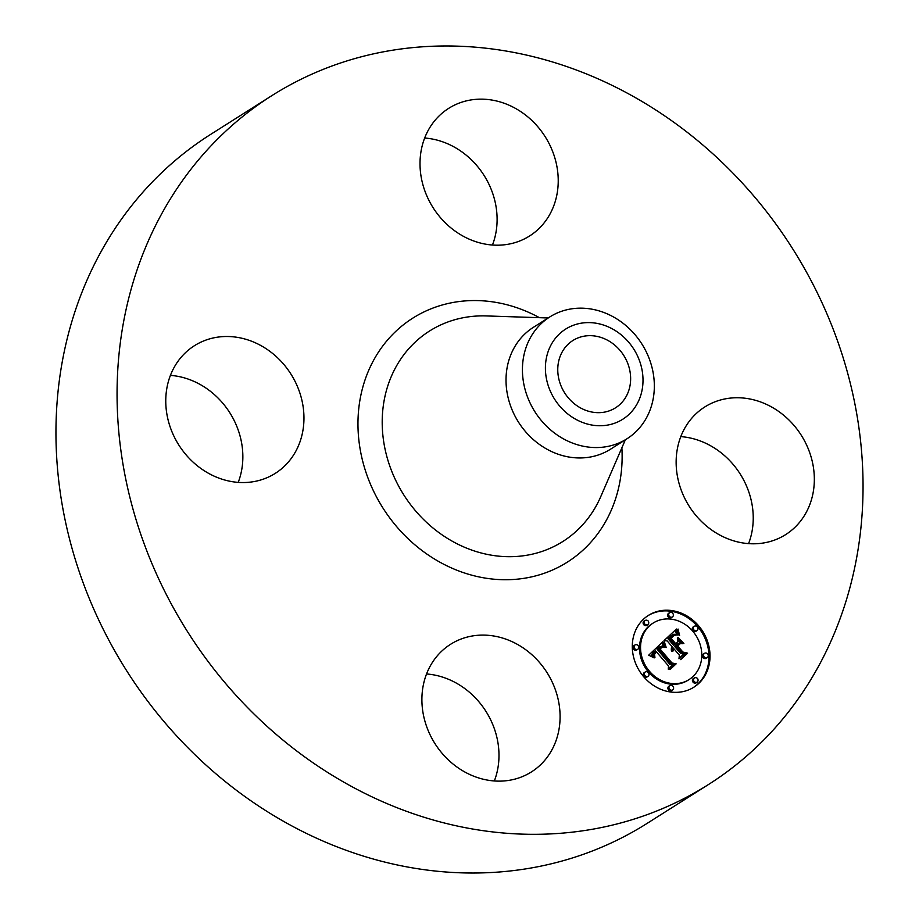 <?xml version="1.0" encoding="UTF-8"?>
<svg xmlns="http://www.w3.org/2000/svg" width="919" height="919" viewBox="0 0 919 919"><rect width="100%" height="100%" fill="white"/><g stroke="black" fill="none" stroke-linecap="round" stroke-linejoin="round"><path stroke-width="1.38" d="M523.887 648.412A75.553 66.329 -122.4 0 1 531.412 771.937A75.553 66.329 -122.4 0 1 458.087 767.813A75.553 66.329 -122.4 0 1 450.563 644.299A75.553 66.329 -122.4 0 1 523.887 648.412M426.542 673.972A75.553 66.329 -122.4 0 1 462.785 687.125A75.553 66.329 -122.4 0 1 494.33 780.978M708.273 784.654L647.171 823.355A407.806 358.042 -122.4 0 1 182.72 742.403A407.806 358.042 -122.4 0 1 100.975 251.806A407.806 358.042 -122.4 0 1 210.727 134.346L271.829 95.645A407.806 358.042 -122.4 0 1 736.28 176.597A407.806 358.042 -122.4 0 1 818.025 667.194A407.806 358.042 -122.4 0 1 708.273 784.654A407.806 358.042 -122.4 0 1 243.822 703.701A407.806 358.042 -122.4 0 1 162.089 213.105A407.806 358.042 -122.4 0 1 271.829 95.645M626.976 438.777L610.572 449.173A72.119 63.319 -122.4 0 1 528.436 434.859A72.119 63.319 -122.4 0 1 513.985 348.094A72.119 63.319 -122.4 0 1 533.388 327.325L549.792 316.94A72.119 63.319 -122.4 0 1 646.149 351.598A72.119 63.319 -122.4 0 1 646.379 418.007A72.119 63.319 -122.4 0 1 626.976 438.777A72.119 63.319 -122.4 0 1 530.619 404.119A72.119 63.319 -122.4 0 1 530.389 337.71A72.119 63.319 -122.4 0 1 549.792 316.94M551.469 393.596A53.359 46.846 -122.4 0 1 570.653 326.394A53.359 46.846 -122.4 0 1 636.947 354.745A53.359 46.846 -122.4 0 1 617.763 421.947A53.359 46.846 -122.4 0 1 551.469 393.596M626.241 396.353A39.839 34.979 -122.4 0 1 615.523 407.818A39.839 34.979 -122.4 0 1 570.148 399.914A39.839 34.979 -122.4 0 1 562.164 351.988A39.839 34.979 -122.4 0 1 572.893 340.512A39.839 34.979 -122.4 0 1 618.257 348.427A39.839 34.979 -122.4 0 1 626.241 396.353M170.417 375.377A75.553 66.329 -122.4 0 1 238.205 482.383M424.67 138.022A75.553 66.329 -122.4 0 1 460.913 151.187A75.553 66.329 -122.4 0 1 492.458 245.028M680.795 436.617A75.553 66.329 -122.4 0 1 748.583 543.623M684.483 428.702A75.553 66.329 -122.4 0 1 704.816 406.945A75.553 66.329 -122.4 0 1 790.857 421.936A75.553 66.329 -122.4 0 1 805.997 512.825A75.553 66.329 -122.4 0 1 785.676 534.594A75.553 66.329 -122.4 0 1 699.623 519.591A75.553 66.329 -122.4 0 1 684.483 428.702M456.215 231.875A75.553 66.329 -122.4 0 1 448.69 108.35A75.553 66.329 -122.4 0 1 522.026 112.474A75.553 66.329 -122.4 0 1 529.551 235.999A75.553 66.329 -122.4 0 1 456.215 231.875M295.619 451.585A75.553 66.329 -122.4 0 1 275.286 473.354A75.553 66.329 -122.4 0 1 189.245 458.351A75.553 66.329 -122.4 0 1 174.105 367.462A75.553 66.329 -122.4 0 1 194.426 345.705A75.553 66.329 -122.4 0 1 280.479 360.696A75.553 66.329 -122.4 0 1 295.619 451.585M698.543 625.724A42.492 37.311 -122.4 0 1 693.902 687.182A42.492 37.311 -122.4 0 1 643.782 676.844A42.492 37.311 -122.4 0 1 648.423 615.385A42.492 37.311 -122.4 0 1 698.543 625.724M692.731 631.146A33.486 29.397 -122.4 0 1 689.078 679.566A33.486 29.397 -122.4 0 1 649.584 671.421A33.486 29.397 -122.4 0 1 653.248 623.002A33.486 29.397 -122.4 0 1 692.731 631.146M663.001 641.944L664.839 647.527L661.347 646.195L658.061 648.458L670.985 663.828L673.719 664.046L668.251 669.147L668.515 665.942L656.522 651.962L654.523 654.294L654.937 657.464L653.96 654.604L656.074 651.709L655.615 650.905L652.812 654.443L654.179 657.912L648.699 655.178L662.921 641.657L661.956 642.599L662.714 645.483L663.116 646.631L664.15 645.942M664.494 642.255L666.218 647.562L664.483 644.288L664.426 641.841L664.046 642.542M662.817 647.056L659.876 648.837L671.984 662.978L676.154 663.84L670.043 669.549L675.166 664.081L671.72 663.426L659.164 648.78L661.485 646.896L662.817 647.056M676.441 629.033L678.096 635.075L673.88 634.19L669.032 638.05L674.672 644.633L675.396 643.943L670.422 638.142L674.167 634.972L676.625 634.926L674.213 635.431L671.042 638.245L675.695 643.668L677.51 641.979L677.383 637.82L682.438 643.702L678.417 643.254L675.683 645.804L681.76 652.892L684.85 653.283L678.98 658.774L679.359 655.121L674.178 649.078L672.788 651.318L673.857 648.699L673.282 648.044L671.617 651.066L671.272 648.848L672.271 646.861L667.183 640.934L664.012 640.623L676.441 629.033M678.153 629.814L679.623 635.351L678.096 632.479L678.084 629.044L677.728 630.089M683.885 643.564L678.188 637.579L683.885 643.564M677.728 646.034L682.886 652.042L687.619 653.145L680.692 659.612L686.619 653.386L682.725 652.49L677.096 645.931L680.175 643.737L677.372 646.252M648.159 620.991A2.573 2.263 -122.4 0 1 644.839 624.081A2.573 2.263 -122.4 0 1 648.159 620.991M697.303 626.884A2.573 2.263 -122.4 0 1 693.983 629.986A2.573 2.263 -122.4 0 1 697.303 626.884M672.697 613.249A2.573 2.263 -122.4 0 1 669.377 616.35A2.573 2.263 -122.4 0 1 672.697 613.249M697.475 678.486A2.573 2.263 -122.4 0 1 694.155 681.576A2.573 2.263 -122.4 0 1 697.475 678.486M707.561 653.903A2.573 2.263 -122.4 0 1 704.241 657.005A2.573 2.263 -122.4 0 1 707.561 653.903M645.023 675.683A2.573 2.263 -122.4 0 1 648.343 672.582A2.573 2.263 -122.4 0 1 645.023 675.683M634.753 648.665A2.573 2.263 -122.4 0 1 638.073 645.563A2.573 2.263 -122.4 0 1 634.753 648.665M669.629 689.319A2.573 2.263 -122.4 0 1 672.949 686.217A2.573 2.263 -122.4 0 1 669.629 689.319M673.282 648.044L671.261 649.79M674.178 649.078L673.03 649.848M678.417 643.254L674.638 646.471L680.715 653.547L683.816 653.949L679.015 658.429M677.441 639.762L680.646 643.507M674.006 635.557L671.582 637.66M675.442 634.661L672.995 635.707M673.007 634.615L667.987 638.716L673.627 645.287L674.672 644.633M675.431 629.963L676.545 634.42M672.007 649.882L671.352 650.296M672.099 649.584L671.307 650.089M672.214 649.308L671.272 649.894M672.352 649.044L671.307 649.699M672.513 648.803L671.467 649.457M672.697 648.561L671.651 649.228M672.903 648.354L671.858 649.009M673.099 648.194L672.053 648.848M673.409 650.33L672.8 650.721M673.489 650.089L672.834 650.503M673.593 649.871L672.88 650.319M673.707 649.653L672.915 650.158M673.845 649.446L672.972 650.009M674.006 649.262L673.018 649.882M684.85 653.283L683.816 653.949M681.76 652.892L680.715 653.547M675.683 645.804L674.638 646.471M671.318 637.935L670.629 638.383M671.823 637.407L670.778 638.073M672.053 637.177L671.008 637.843M672.26 636.982L671.226 637.637M672.547 636.718L671.502 637.384M672.823 636.476L671.778 637.143M673.076 636.258L672.03 636.913M673.328 636.051L672.283 636.718M673.558 635.868L672.524 636.534M673.788 635.707L672.754 636.362M675.028 634.707L673.983 635.362M674.603 634.811L673.558 635.466M674.167 634.972L673.122 635.638M669.032 638.05L667.987 638.716M669.48 637.648L668.435 638.314M670.652 636.58L669.618 637.246M671.329 635.937L670.284 636.591M671.686 635.603L670.64 636.27M672.03 635.305L670.996 635.971M672.375 635.04L671.329 635.707M672.697 634.811L671.651 635.477M677.418 633.329L676.373 633.984M677.314 633.03L676.269 633.685M677.211 632.754L676.177 633.409M677.131 632.49L676.085 633.157M676.993 632.031L675.947 632.697M676.889 631.629L675.844 632.295M676.786 631.181L675.741 631.835M676.74 630.928L675.695 631.583M676.683 630.652L675.649 631.319M676.637 630.365L675.591 631.02M655.615 650.905L652.019 654.271L652.065 656.844L653.11 656.2M656.522 651.962L655.213 653.191M659.876 646.769L657.028 649.124L669.951 664.483L672.674 664.701L668.274 668.814M653.443 656.867L652.8 657.269M653.26 656.522L652.433 657.051M652.984 655.89L651.939 656.545M652.892 655.58L651.847 656.246M652.823 655.281L651.789 655.948M652.789 654.994L651.755 655.661M652.789 654.719L651.743 655.373M652.812 654.443L651.766 655.098M652.869 654.167L651.824 654.822M652.949 653.891L651.916 654.546M653.064 653.604L652.019 654.271M653.214 653.329L652.168 653.983M653.386 653.041L652.341 653.708M653.593 652.754L652.547 653.42M653.823 652.479L652.777 653.133M654.087 652.191L653.041 652.846M654.385 651.904L653.34 652.559M654.604 651.697L653.57 652.352M654.845 651.491L653.8 652.157M655.086 651.295L654.052 651.95M655.35 651.1L654.305 651.755M654.604 654.087L653.983 654.477M654.719 653.857L654.029 654.305M654.856 653.639L654.075 654.133M655.029 653.42L654.144 653.972M655.419 652.961L654.385 653.627M655.661 652.731L654.615 653.398M673.719 664.046L672.674 664.701M670.985 663.828L669.951 664.483M658.061 648.458L657.028 649.124M658.268 648.24L657.223 648.894M658.464 648.021L657.43 648.688M658.67 647.815L657.625 648.469M658.877 647.596L657.843 648.263M659.095 647.401L658.05 648.056M659.36 647.16L658.314 647.826M659.612 646.953L658.578 647.619M664.391 646.562L663.725 646.976M664.265 646.252L663.415 646.792M664.035 645.655L662.99 646.31M663.932 645.368L662.898 646.023M663.84 645.092L662.806 645.747M663.759 644.816L662.714 645.483M663.679 644.564L662.645 645.218M660.508 647.539L661.542 647.481M674.787 664.437L669.767 669.491M661.129 647.723L660.359 648.32M662.633 646.827L661.806 647.355M662.335 646.769L661.289 647.424M662.048 646.758L661.002 647.424M661.76 646.804L660.715 647.47M661.485 646.896L660.635 647.447M676.154 663.84L675.109 664.506M660.037 648.653L659.394 649.055M660.198 648.481L659.36 649.009M660.612 648.102L659.566 648.757M660.864 647.895L659.819 648.561M678.773 644.368L677.28 646.137M686.252 653.731L680.405 659.566M680.175 643.737L679.13 644.403M687.619 653.145L686.573 653.8M693.374 687.504A42.492 37.311 57.6 0 0 697.498 626.379A42.492 37.311 57.6 0 0 647.906 615.719M653.248 623.002L652.203 623.656A33.486 29.397 57.6 0 0 648.55 672.088A33.486 29.397 57.6 0 0 688.032 680.232L689.078 679.566M645.127 620.359L644.081 621.014A2.573 2.263 57.6 0 0 646.838 625.368L647.884 624.713M694.259 626.253L693.225 626.919A2.573 2.263 57.6 0 0 695.97 631.273L697.016 630.606M669.652 612.617L668.618 613.283A2.573 2.263 57.6 0 0 671.375 617.637L672.409 616.971M694.442 677.854L693.397 678.509A2.573 2.263 57.6 0 0 696.154 682.863L697.199 682.208M704.528 653.271L703.483 653.937A2.573 2.263 57.6 0 0 706.24 658.291L707.285 657.625M645.299 671.961L644.265 672.616A2.573 2.263 57.6 0 0 647.022 676.97L648.056 676.315M635.04 644.943L633.995 645.597A2.573 2.263 57.6 0 0 636.752 649.951L637.797 649.285M669.905 685.597L668.871 686.252A2.573 2.263 57.6 0 0 671.628 690.606L672.662 689.939M625.334 439.822L600.762 496.605A124.57 109.372 -122.4 0 1 596.328 505.645A124.57 109.372 -122.4 0 1 441.89 534.732A124.57 109.372 -122.4 0 1 395.963 366.934A124.57 109.372 -122.4 0 1 486.312 315.929L548.149 317.974M621.876 447.817A144.409 126.788 -122.4 0 1 606.195 520.545A144.409 126.788 -122.4 0 1 427.151 554.26A144.409 126.788 -122.4 0 1 373.907 359.743A144.409 126.788 -122.4 0 1 539.442 317.687M677.659 633.984L676.809 634.524M677.533 633.639L676.499 634.305M676.591 630.055L675.545 630.721M676.533 629.733L675.499 630.4M676.487 629.389L675.442 630.055"/></g></svg>
